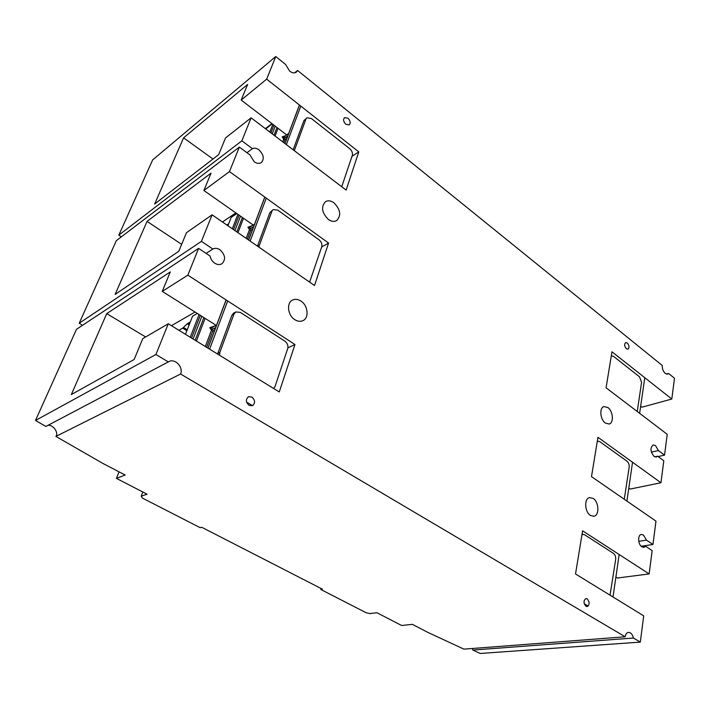 <?xml version="1.0" encoding="UTF-8"?>
<svg xmlns="http://www.w3.org/2000/svg" width="710" height="710" viewBox="0 0 710 710"><rect width="100%" height="100%" fill="white"/><g stroke="black" fill="none" stroke-linecap="round" stroke-linejoin="round"><path stroke-width="1.06" d="M585.998 606.269L587.17 606.553C589.779 604.627 589.77 602.053 587.161 598.841L585.972 598.548C583.371 600.491 583.38 603.065 585.998 606.269M294.739 319.633C297.641 321.461 300.374 321.79 302.948 320.627C309.311 317.911 308.025 305.46 300.969 301.075C297.987 299.158 295.174 298.83 292.52 300.09C286.29 302.895 287.674 315.338 294.739 319.633M328.375 219.452C331.401 221.547 334.161 221.937 336.638 220.624C341.421 215.512 340.534 209.574 333.966 202.803C330.878 200.628 328.055 200.238 325.517 201.64C320.831 206.823 321.79 212.76 328.375 219.452M590.445 515.433L593.835 516.268C599.586 515.62 599.045 501.97 593.187 498.447L589.673 497.595C583.993 498.278 584.552 511.972 590.445 515.433M605.364 423.062L609.109 424.012C614.052 423.08 613.129 411.099 607.866 407.549L604.033 406.573C599.134 407.531 600.083 419.557 605.364 423.062M249.059 405.383L252.378 405.738C255.431 403.191 255.28 400.289 251.926 397.059L248.544 396.712C245.527 399.277 245.695 402.171 249.059 405.383M345.841 124.321L349.231 124.88C350.802 122.981 350.376 120.762 347.953 118.206L344.536 117.647C342.983 119.555 343.418 121.774 345.841 124.321M626.38 348.761L627.942 349.187C629.548 347.625 629.335 345.557 627.285 342.992L625.705 342.566C624.099 344.137 624.321 346.205 626.38 348.761M646.473 540.106L643.464 535.029L641.361 534.479C637.509 534.772 637.891 544.508 641.875 546.842L643.926 547.383L645.647 546.274L652.162 550.614L649.144 573.928L582.599 530.832L575.517 573.964L643.713 615.854L640.305 642.106L633.453 638.033C632.486 634.376 630.835 632.495 628.501 632.37C626.753 632.645 625.652 634.119 625.191 636.79L180.597 374.028C183.641 367.185 174.917 357.982 168.785 361.647L168.341 361.914L155.907 354.53L168.288 323.76L279.261 391.947L294.969 344.527L187.839 275.143L198.605 248.385L210.071 256.026C210.657 259.017 212.201 261.395 214.704 263.161C217.331 264.794 219.745 264.99 221.937 263.756C225.984 259.496 225.31 254.828 219.931 249.76C217.393 248.154 215.032 247.905 212.84 249.015L201.427 241.356L212.095 214.828L314.521 285.509L328.579 243.068L229.481 171.607L239.341 147.076L249.938 154.904L254.242 161.791C256.913 163.611 259.265 163.868 261.315 162.572C264.502 158.783 263.694 154.531 258.91 149.837C256.567 148.186 254.402 147.786 252.396 148.656L241.861 140.82L251.118 117.816L346.134 190.085L358.79 151.878L266.667 79.138L275.764 56.534L285.589 64.459L289.627 71.098C292.263 73.068 294.526 73.396 296.416 72.1L297.588 70.459L662.297 365.508C662.11 368.712 663.087 371.339 665.234 373.407L667.675 374.117L668.616 373.495L674.5 378.244L671.802 399.038L611.976 351.796L606.074 387.793L667.231 434.316L664.542 455.119L658.374 450.539L655.516 445.578L653.182 444.948C650.005 447.824 650.289 451.649 654.052 456.406L656.342 457.027L657.629 456.193L663.806 460.754L660.957 482.747L597.944 437.307L591.492 476.632L655.987 521.131L652.96 544.463L646.473 540.106L638.76 541.322M658.374 450.539L651.363 452.172M145.63 336.957L106.731 313.625L71.328 394.574L134.163 359.508L142.781 338.617L168.288 323.76M106.731 313.625L170.285 271.939L162.262 291.384L187.839 275.143M198.605 248.385L76.476 329.325L35.5 420.462L155.907 354.53M168.341 361.914L45.866 426.444L35.5 420.462M180.597 374.028L55.904 436.419C59.267 432.328 51.519 422.601 46.674 426.018M55.904 436.419L103.048 463.515L125.164 475.017L116.44 478.389L147.085 494.195L141.21 496.219L142.364 498.056L200.211 527.699L201.746 527.281L322.438 589.202L320.769 589.477L366.218 612.765L369.937 613.573L376.859 612.712L401.656 625.501L412.368 624.347L427.917 632.433L463.949 649.135L625.191 636.79M633.453 638.033L472.851 650.067L472.31 648.496M640.305 642.106L480.173 653.466L472.851 650.067M649.144 573.928L617.309 578.029L615.889 577.132M645.647 546.274L641.884 546.851M652.96 544.463L641.174 546.274M660.957 482.747L630.143 489.057L628.794 488.116M657.629 456.193L654.789 456.832M664.542 455.119L658.143 456.574M671.802 399.038L641.947 407.194L640.66 406.209M668.616 373.495L666.539 374.108M294.588 72.855L297.588 70.459M275.764 56.534L152.65 159.91L118.845 235.108L241.861 140.82M251.118 117.816L225.558 137.926L218.68 154.611L154.647 204.036L183.588 137.829L247.639 84.41L241.178 100.057L266.667 79.138M241.178 100.057L286.662 134.909M352.009 156.298L358.79 151.878M121.286 236.892L118.845 235.108M252.396 148.656L246.965 152.712M239.341 147.076L116.351 240.637L79.218 323.227L201.427 241.356M212.095 214.828L186.481 232.667L178.805 251.278L115.126 294.419L147.05 221.396L211.048 173.116L203.876 190.502L229.481 171.607M321.683 246.982L328.579 243.068M203.876 190.502L253.177 225.034M82.466 325.358L79.218 323.227M212.84 249.015L206.113 253.381M287.896 347.829L294.969 344.527M162.262 291.384L216.115 325.304M183.588 137.829L212.964 159.022M321.044 588.492L320.769 589.477M142.825 492.003L141.21 496.219M116.44 478.389L119.04 471.83M147.05 221.396L181.671 244.329M639.63 413.327L644.795 377.711M611.31 355.87L613.422 356.287L639.533 376.841L641.574 382.353L637.243 411.507M626.912 501.074L632.539 462.254M597.305 441.212L599.542 441.478L627.054 461.26C628.652 462.663 629.371 464.58 629.193 467.002L624.276 499.254M584.259 603.766L588.155 606.091M613.005 596.995L619.164 554.519M581.996 534.515L584.365 534.595L613.449 553.383C615.135 554.75 615.881 556.746 615.677 559.382L610.032 595.166M217.579 354.041L231.913 315.213L233.688 313.092L235.747 311.965L240.291 312.373L284.914 341.19C287.452 343.17 288.384 345.646 287.701 348.619L275.045 386.471L273.661 388.503M227.688 300.951L209.61 349.151M246.583 402.1L252.547 405.658M231.913 315.213L233.972 314.095L235.747 311.965M233.972 314.095L219.816 352.444L217.757 353.473M219.541 355.248L219.816 352.444M214.731 330.061L212.698 331.153L211.172 329.742L215.636 327.647M216.621 325.029L211.749 327.736L209.778 327.736L211.172 329.742M185.47 334.321L192.57 316.163L197.3 313.456M200.318 315.355L191.54 338.049M190.245 337.25L199.048 314.557M171.412 325.686L195.055 312.045M178.92 330.292L182.736 328.135L186.881 330.7M189.135 324.94L187.289 323.787L182.736 328.135M187.289 323.787L190.333 321.878M257.473 246.139L269.898 212.574L273.208 209.61L277.734 210.116L319.083 239.838C321.435 241.844 322.322 244.196 321.719 246.885L309.604 282.118M266.268 198.134L250.151 241.089M269.898 212.574L273.208 209.61M271.939 211.243L259.31 245.465L257.819 246.379M259.026 247.213L259.31 245.465M252.698 229.161L250.674 230.457L249.21 229.17L253.639 226.659M250.044 228.975L249.769 227.244L254.588 224.12L249.769 227.244L247.905 227.227L249.21 229.17M227.91 225.744L231.167 217.393L236.82 213.577M239.084 215.165L233.501 229.596M232.312 228.78L237.903 214.34M222.452 221.973L235.853 212.902M226.88 225.026L228.655 223.845M293.141 149.774L303.942 120.585L306.897 117.824L311.299 118.455L349.79 148.754C351.991 150.768 352.826 153.005 352.293 155.446L341.723 186.73M300.8 106.092L286.352 144.609M303.942 120.585L306.897 117.824M305.957 119.102L294.623 149.819L293.887 150.343M294.401 150.742L294.623 149.819M286.813 138.485L284.808 139.941L283.397 138.761L287.772 135.929M284.213 138.53L283.893 136.932L288.721 133.409L283.902 136.932L282.181 136.879L283.397 138.761M265.744 128.945L272.143 123.788M273.918 125.146L270.918 132.876M269.818 132.042L272.817 124.303M265.345 128.634L271.939 123.629M226.153 299.957L208.012 348.166M212.024 329.6L211.749 327.736L216.594 325.109M215.574 327.816L211.562 329.981L205.314 346.507M215.583 325.597L209.778 327.736M196.395 341.031L205.092 318.364M203.868 317.592L195.152 340.267M212.698 331.153L206.61 347.305M193.084 338.998L201.835 316.314M183.535 327.505L187.236 329.795M189.499 324.017L188.097 323.148M264.839 197.105L248.677 240.069M253.568 226.845L249.574 229.419L246.192 238.356M252.281 225.611L247.905 227.227M237.974 232.685L243.503 218.263M242.376 217.473L236.829 231.895M250.674 230.457L247.382 239.181M234.921 230.581L240.495 216.151M299.478 105.044L284.985 143.571M287.701 136.134L283.734 139.018L282.678 141.822M285.633 135.672L282.181 136.879M275.063 136.027L278.027 128.297M276.98 127.489L274.007 135.22M284.808 139.941L283.787 142.666M272.241 133.879L275.223 126.149M582.022 534.337L582.75 534.213M207.932 348.122L226.073 299.904M248.606 240.024L264.777 197.06M284.914 143.526L299.416 104.991"/></g></svg>
